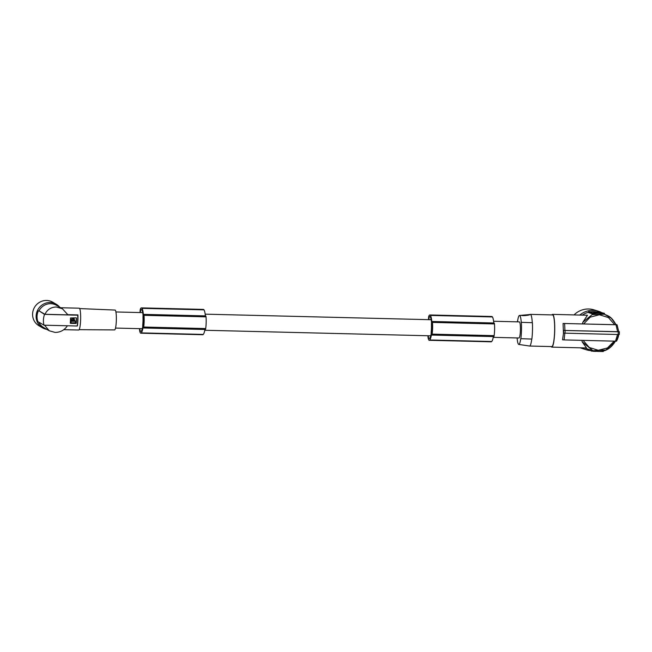 <?xml version="1.0" encoding="UTF-8"?>
<svg xmlns="http://www.w3.org/2000/svg" width="652" height="652" viewBox="0 0 652 652"><rect width="100%" height="100%" fill="white"/><g stroke="black" fill="none" stroke-linecap="round" stroke-linejoin="round"><path stroke-width="0.98" d="M517.403 321.843A15.037 2.323 91.4 0 1 517.492 321.159L517.59 321.192A14.491 2.241 91.4 0 1 519.481 315.454A14.491 2.241 91.4 0 1 521.258 322.332L532.382 322.707A16.373 2.535 91.4 0 1 531.869 339.056L520.744 338.69A14.491 2.241 91.4 0 1 518.764 344.419A14.491 2.241 91.4 0 1 517.109 337.94M521.356 322.365A15.037 2.323 91.4 0 1 520.842 338.722M593.23 351.314L587.493 349.912L587.501 348.983L593.247 350.776L593.23 351.314L596.067 351.387M141.15 331.216L140.424 331.2A19.91 3.081 -88.6 0 0 140.783 331.346A19.91 3.081 -88.6 0 0 141.182 331.192A19.91 3.081 -88.6 0 0 141.394 330.98A13.064 2.021 -88.6 0 0 142.698 326.766L142.764 324.541A8.052 1.247 91.4 0 0 143 321.045A8.052 1.247 91.4 0 0 142.992 317.475L143.057 315.242A16.593 2.567 -88.6 0 0 142.894 313.783A14.939 2.306 -88.6 0 0 142.046 310.319A19.91 3.081 -88.6 0 0 141.851 309.977A19.91 3.081 -88.6 0 0 141.199 309.488A19.91 3.081 -88.6 0 0 141.093 309.496A10.35 1.597 -88.6 0 0 140.856 309.382A10.35 1.597 -88.6 0 0 140.775 309.39L140.416 312.569M139.846 328.665L140.074 331.069A11.141 1.72 -88.6 0 0 140.335 331.216A11.141 1.72 -88.6 0 0 140.424 331.2M587.493 349.888L587.411 348.967A19.104 18.859 -72.6 0 1 584.811 347.932M574.07 314.908A20.196 19.935 -72.6 0 1 594.119 309.887L598.512 311.257A20.196 19.935 -72.6 0 1 601.226 312.332M589.294 350.474A20.196 19.935 -72.6 0 1 586.458 349.814L582.065 348.437A20.196 19.935 -72.6 0 1 580.37 347.826M579.807 315.046A20.196 19.935 -72.6 0 1 598.512 311.257M586.458 349.814A20.196 19.935 -72.6 0 1 582.138 347.866M596.164 311.876A19.104 18.859 107.4 0 0 591.25 311.754M588.658 312.218A19.104 18.859 107.4 0 0 582.383 315.112M600.036 351.485L603.279 351.51L603.279 350.931M493.613 321.257L519.367 321.892A8.052 1.247 91.4 0 1 520.402 330.328A8.052 1.247 91.4 0 1 518.968 337.989L493.23 337.353M531.763 339.056A15.827 2.445 91.4 0 1 529.563 346.033A15.827 2.445 91.4 0 1 529.514 346.025L518.764 344.419M532.382 322.707L521.258 322.332M529.848 314.541L521.274 315.307C522.113 316.106 530.532 315.201 529.84 314.46L530.288 314.378A15.827 2.445 91.4 0 1 530.337 314.378A15.827 2.445 91.4 0 1 532.285 322.675M519.481 315.454L521.274 315.307M529.563 346.033L551.796 346.579A15.827 2.445 -88.6 0 0 554.616 331.509A15.827 2.445 -88.6 0 0 552.578 314.924L530.337 314.378M551.152 346.562A16.373 2.535 -88.6 0 0 551.673 347.1A16.373 2.535 -88.6 0 0 551.788 347.125A16.373 2.535 -88.6 0 0 554.705 331.175A16.373 2.535 -88.6 0 0 552.7 314.403A16.373 2.535 -88.6 0 0 552.586 314.378A16.373 2.535 -88.6 0 0 551.926 314.908M615.439 341.167L605.863 350.042L592.945 350.695L582.138 341.787L586.515 347.972L551.788 347.125M582.138 341.787L582 340.295M617.542 334.476L615.488 341.175L564.119 339.912L562.562 339.814L563.491 333.115M552.586 314.378L587.46 315.25L582.749 322.373L582.513 323.938L563.075 323.465L563.45 333.115A95.526 4.165 -178.2 0 0 563.524 333.123L618.161 334.517L618.251 331.795L565.113 330.491L565.031 333.213M582.513 323.938L616.001 324.72L611.299 318.192L604.347 314.231L592.187 314.582L582.749 322.373M616.01 324.729L616.001 324.72C611.486 316.456 608.414 315.984 604.347 314.231L603.948 314.109M603.312 313.922L603.328 313.384L598.878 313.27A19.104 18.859 107.4 0 1 603.312 313.922L604.437 314.272L604.461 313.368L598.723 311.941L588.674 311.746L592.872 313.066L592.839 313.987L594.412 313.702A19.104 18.859 107.4 0 1 598.878 313.27L592.872 313.066M588.658 312.634L592.839 313.987M603.328 313.384L604.461 313.351M601.185 313.139L593.499 312.699L600.565 312.944M601.193 312.887L600.565 312.846M594.901 312.984L594.371 312.968M601.348 313.213L597.876 312.838L601.234 313.156M598.675 313.001L597.501 312.968L598.675 313.001M563.075 323.465L617.053 324.794L618.772 331.729L617.036 324.794L615.879 324.427M564.632 323.555L564.934 330.458L618.764 331.721M617.623 331.754L616.001 324.818M565.113 330.491L563.613 330.401A95.526 4.165 -178.2 0 1 563.532 330.385M618.764 331.566L619.4 331.77L619.31 334.492L618.161 334.517M619.384 331.762L618.251 331.795M563.572 330.385L564.934 330.458M619.302 334.484L619.384 331.778M563.613 330.401L563.524 333.123M615.488 341.175L616.539 341.151C617.957 338.258 618.675 336.024 618.691 334.46M564.119 339.912L564.852 333.18M618.675 334.443L616.523 341.143M592.546 350.572L592.945 350.695C601.014 352.455 608.878 351.868 615.496 341.086M429.741 316.595L429.529 316.587A19.91 3.081 -88.6 0 1 429.635 316.579A19.91 3.081 -88.6 0 1 430.287 317.076A19.91 3.081 -88.6 0 1 430.483 317.41A14.939 2.306 -88.6 0 1 431.339 320.874A16.593 2.567 -88.6 0 1 431.494 322.332L431.428 324.566A8.052 1.247 91.4 0 1 431.445 328.135A8.052 1.247 91.4 0 1 431.208 331.632L431.135 333.857A13.064 2.021 -88.6 0 1 429.831 338.07A19.91 3.081 -88.6 0 1 429.627 338.282A19.91 3.081 -88.6 0 1 429.22 338.445A19.91 3.081 -88.6 0 1 428.861 338.298A11.141 1.72 -88.6 0 1 428.772 338.306A11.141 1.72 -88.6 0 1 428.511 338.168L428.291 335.756M429.529 316.587A10.35 1.597 -88.6 0 0 429.301 316.473A10.35 1.597 -88.6 0 0 429.212 316.489L428.853 319.667M427.989 335.747A2.73 0.424 -88.6 0 0 428.119 337.915A13.032 2.013 -88.6 0 0 429.212 340.295L491.217 341.819A13.032 2.013 -88.6 0 0 491.478 341.713A13.032 2.013 -88.6 0 0 491.665 341.509A17.465 2.698 -88.6 0 0 491.698 341.485A17.465 2.698 -88.6 0 0 493.377 336.587M431.893 335.071L493.882 336.595L494.061 336.09A11.467 1.769 -88.6 0 0 494.134 335.65A9.853 1.524 -88.6 0 0 494.469 323.938A11.467 1.769 -88.6 0 0 494.452 323.742L493.825 322.984A17.465 2.698 -88.6 0 0 492.472 317.002A17.465 2.698 -88.6 0 0 492.431 316.945A17.914 2.771 -88.6 0 0 492.431 316.937A17.914 2.771 -88.6 0 0 491.836 316.497L429.839 314.973A17.914 2.771 -88.6 0 0 428.861 316.041A2.73 0.424 -88.6 0 0 428.706 316.587A2.73 0.424 -88.6 0 0 428.527 319.659M432.284 323.905L431.877 323.408L431.738 324.183L431.485 332.194L431.583 333.05L431.999 332.813A10.106 1.565 -88.6 0 0 432.129 331.754A7.286 1.125 -88.6 0 0 432.341 325.022A10.106 1.565 -88.6 0 0 432.284 323.905M429.212 340.295A13.032 2.013 -88.6 0 0 429.481 340.189A13.032 2.013 -88.6 0 0 429.66 339.985A17.465 2.698 -88.6 0 0 429.701 339.961A17.465 2.698 -88.6 0 0 431.396 334.924L432.064 334.566A11.467 1.769 -88.6 0 0 432.137 334.126A9.853 1.524 -88.6 0 0 432.472 322.414A11.467 1.769 -88.6 0 0 432.455 322.218L431.82 321.46A17.465 2.698 -88.6 0 0 430.467 315.478A17.465 2.698 -88.6 0 0 430.434 315.421A17.914 2.771 -88.6 0 0 430.426 315.413A17.914 2.771 -88.6 0 0 429.839 314.973M494.061 336.09L432.064 334.566M494.134 335.65L432.137 334.126M492.431 316.945L430.434 315.421M494.452 323.742L432.455 322.218M494.469 323.938L432.472 322.414M493.825 322.984L431.82 321.46M429.587 338.315L428.861 338.298M139.552 328.657A2.73 0.424 -88.6 0 0 139.675 330.817A13.032 2.013 -88.6 0 0 140.775 333.196L202.772 334.729A13.032 2.013 -88.6 0 0 203.041 334.623A13.032 2.013 -88.6 0 0 203.22 334.419A17.465 2.698 -88.6 0 0 203.261 334.386A17.465 2.698 -88.6 0 0 204.932 329.488M140.775 333.196A13.032 2.013 -88.6 0 0 141.036 333.099A13.032 2.013 -88.6 0 0 141.223 332.895A17.465 2.698 -88.6 0 0 141.256 332.862A17.465 2.698 -88.6 0 0 142.959 327.826L205.437 329.505L205.624 328.999A11.467 1.769 -88.6 0 0 205.698 328.559A9.853 1.524 -88.6 0 0 206.032 316.848A11.467 1.769 -88.6 0 0 206.016 316.652L205.38 315.886A17.465 2.698 -88.6 0 0 204.027 309.904A17.465 2.698 -88.6 0 0 203.994 309.855A17.914 2.771 -88.6 0 0 203.986 309.847A17.914 2.771 -88.6 0 0 203.4 309.407L141.394 307.883A17.914 2.771 -88.6 0 0 140.416 308.95A2.73 0.424 -88.6 0 0 140.261 309.496A2.73 0.424 -88.6 0 0 140.082 312.561M143.839 316.807L143.44 316.31L143.293 317.092L143.041 325.103L143.147 325.959L143.562 325.715A10.106 1.565 -88.6 0 0 143.693 324.663A7.286 1.125 -88.6 0 0 143.905 317.923A10.106 1.565 -88.6 0 0 143.839 316.807M205.445 329.505L143.448 327.98L143.627 327.475A11.467 1.769 -88.6 0 0 143.693 327.035A9.853 1.524 -88.6 0 0 144.027 315.323A11.467 1.769 -88.6 0 0 144.01 315.128L143.383 314.362A17.465 2.698 -88.6 0 0 142.03 308.38A17.465 2.698 -88.6 0 0 141.989 308.331A17.914 2.771 -88.6 0 0 141.989 308.323A17.914 2.771 -88.6 0 0 141.394 307.883M205.624 328.999L143.627 327.475M205.698 328.559L143.693 327.035M203.994 309.855L141.989 308.331M206.016 316.652L144.01 315.128M206.032 316.848L144.027 315.323M205.38 315.886L143.383 314.362M79.128 329.676L114.573 329.92A9.927 1.532 -88.6 0 0 116.325 320.67A9.927 1.532 -88.6 0 0 115.257 310.165A9.927 1.532 -88.6 0 0 115.062 310.067L79.65 308.575M60.677 307.744L79.226 308.2A10.921 1.687 91.4 0 1 79.446 308.298A10.921 1.687 91.4 0 1 80.628 319.871A10.921 1.687 91.4 0 1 78.688 330.026L63.814 329.659M67.881 314.671L77.922 314.916A10.921 1.687 91.4 0 1 77.898 320.523A10.921 1.687 91.4 0 1 77.433 325.731L77.254 326.008A12.828 1.98 -88.6 0 0 77.678 320.768A12.828 1.98 -88.6 0 0 77.743 315.193L44.523 314.378L38.998 310.849L44.947 314.297L67.971 314.859L62.405 308.746L56.325 307.01C51.084 307.108 47.294 309.537 44.947 314.297M62.405 308.746L56.455 305.299A12.828 12.347 120.1 0 0 50.595 303.693A12.828 12.347 120.1 0 0 38.998 310.849M44.499 325.201L49.291 330.8L43.594 327.5A12.828 12.347 -59.9 0 1 38.704 322.104M38.419 310.841A13.374 12.869 120.1 0 0 37.93 321.656L44.034 325.193L77.254 326.008M59.691 307.173A13.643 13.13 120.1 0 0 56.227 304.215A13.643 13.13 120.1 0 0 36.137 315.861A13.643 13.13 120.1 0 0 42.543 327.834A13.643 13.13 120.1 0 0 46.83 329.374M56.227 304.215L52.69 302.169A13.643 13.13 120.1 0 0 32.6 313.808A13.643 13.13 120.1 0 0 39.006 325.788L42.543 327.834M44.523 314.378C43.211 318.168 43.048 321.77 44.034 325.193M49.291 330.8L55.175 332.422C60.4 332.341 64.483 330.124 67.425 325.764M76.186 317.842L70.522 317.98A12.828 1.98 91.4 0 1 70.294 323.115L76.227 323.262A12.828 1.98 91.4 0 0 76.455 318.127L76.341 317.899M76.406 318.086L75.893 323.482L70.506 323.351M72.413 321.428L71.296 320.857L70.995 322.585A12.828 1.98 91.4 0 0 71.076 321.232L75.689 321.346A12.828 1.98 91.4 0 1 75.608 322.699L71.264 322.895M72.111 321.053L75.689 321.346M73.236 320.368L72.633 321.077M71.402 320.499L73.929 320.482L73.497 320.05M73.546 320.091L74.858 320.271L73.489 318.38L72.152 318.526L71.304 319.464L71.312 320.417L74.181 318.755M72.91 320.205L72.959 321.232L73.195 320.319M203.22 334.419L141.223 332.895M491.665 341.509L429.66 339.985M591.698 350.295L591.674 351.216M140.074 331.069L141.28 331.102M614.192 341.143L607.485 347.94L598.291 350.287L589.286 347.492L583.092 340.377M614.73 324.753L608.455 317.581L599.408 314.761L590.223 317.133L583.589 323.987M588.658 312.675L588.691 311.754L588.642 312.658M594.428 313.164L594.412 313.702M432.3 324.199L431.738 324.183M432.08 332.21L431.485 332.194M494.297 323.131L432.3 321.607M428.511 338.168L429.725 338.192M143.864 317.108L143.293 317.092M143.636 325.12L143.041 325.103M205.861 316.041L143.864 314.517M603.279 351.51L603.296 350.923M604.453 314.264L604.477 313.359M115.909 311.966L142.715 312.626M205.176 314.166L431.151 319.724M493.89 336.595L431.885 335.071M115.51 328.07L142.307 328.722M204.785 330.262L430.752 335.821"/></g></svg>
